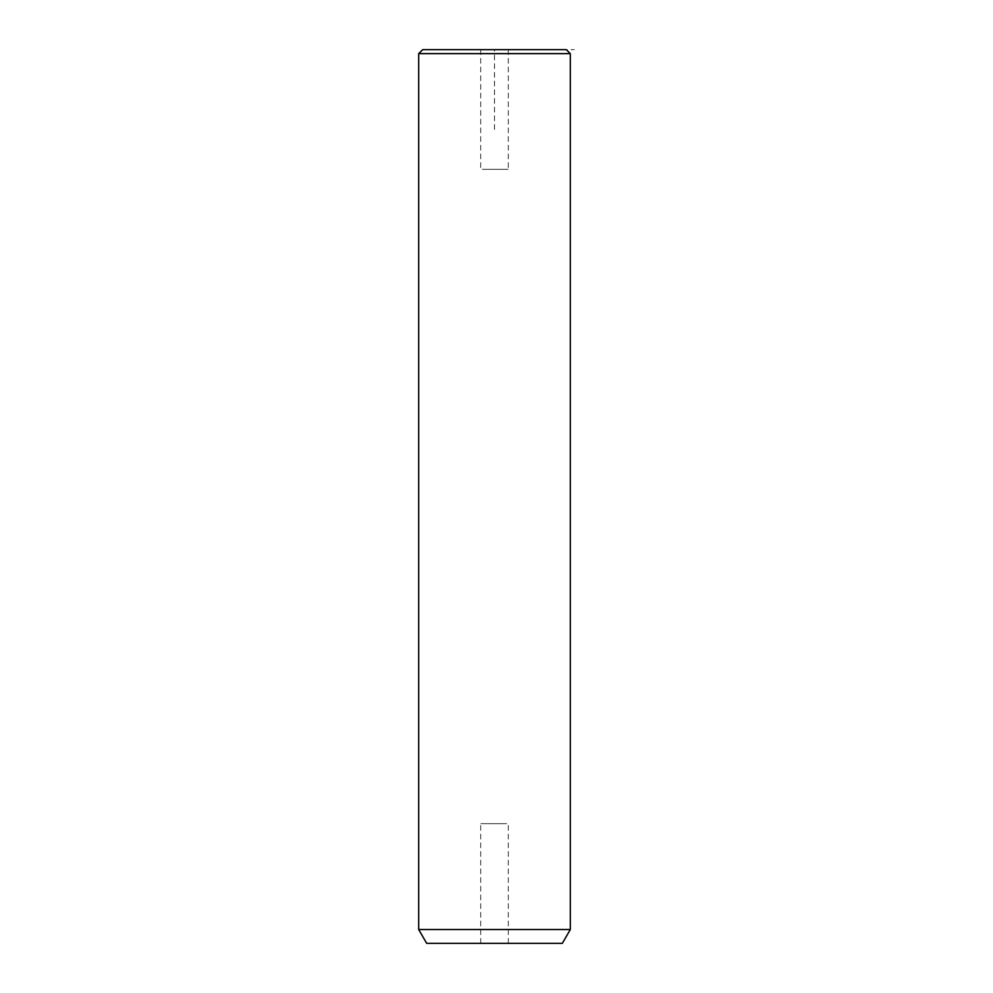 <?xml version="1.0" encoding="UTF-8"?>
<svg xmlns="http://www.w3.org/2000/svg" width="993" height="993" viewBox="0 0 993 993"><rect width="100%" height="100%" fill="white"/><g stroke="black" fill="none" stroke-linecap="round" stroke-linejoin="round"><path stroke-width="0.74" stroke-dasharray="4.96 3.72" d="M482.399 169.344L508.304 169.344L482.399 169.344M566.32 49.65L422.695 49.65M482.399 49.65L508.304 49.65L482.399 49.65M570.305 53.634L418.698 53.634M570.305 929.535L418.698 929.535M562.336 943.35L426.68 943.35M482.399 943.35L508.304 943.35L482.399 943.35M506.616 823.656L480.711 823.656L506.616 823.656M494.502 129.45L494.502 49.65L574.302 49.65M480.711 943.35L480.711 823.656M508.304 943.35L508.304 823.656M508.304 49.65L508.304 169.344M480.711 49.65L480.711 169.344"/><path stroke-width="1.49" d="M422.695 49.65L566.32 49.65L570.305 53.634L418.698 53.634L422.695 49.65M570.305 929.535L562.336 943.35L426.68 943.35L418.698 929.535L570.305 929.535L570.305 53.634M418.698 929.535L418.698 53.634"/></g></svg>
